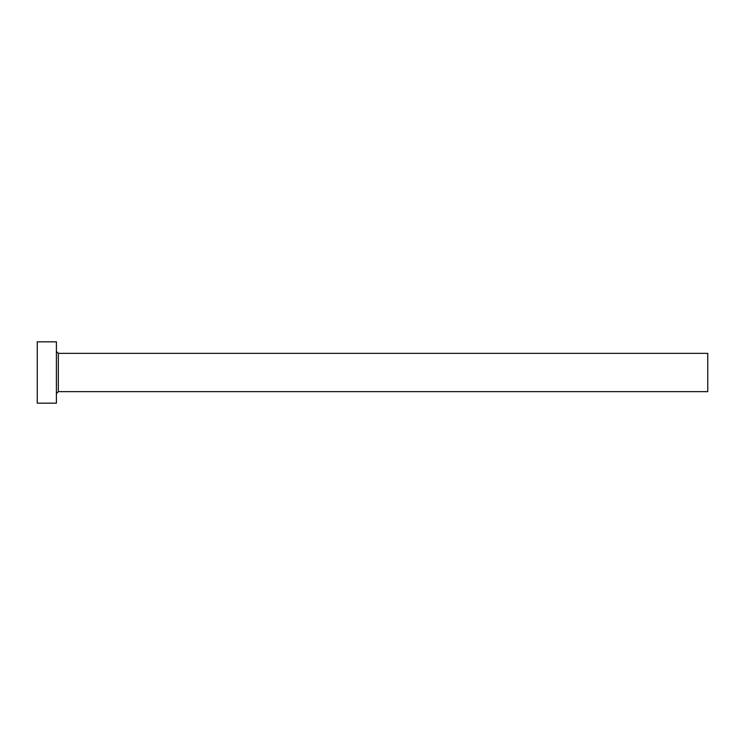 <?xml version="1.0" encoding="UTF-8"?>
<svg xmlns="http://www.w3.org/2000/svg" width="745" height="745" viewBox="0 0 745 745"><rect width="100%" height="100%" fill="white"/><g stroke="black" fill="none" stroke-linecap="round" stroke-linejoin="round"><path stroke-width="1.12" d="M58.324 391.656L58.324 353.344L707.75 353.344L707.75 391.656L58.324 391.656L56.406 393.574M56.406 372.5L56.406 403.147L37.25 403.147L37.25 341.853L56.406 341.853L56.406 372.5M58.324 353.344L56.406 351.426"/></g></svg>
